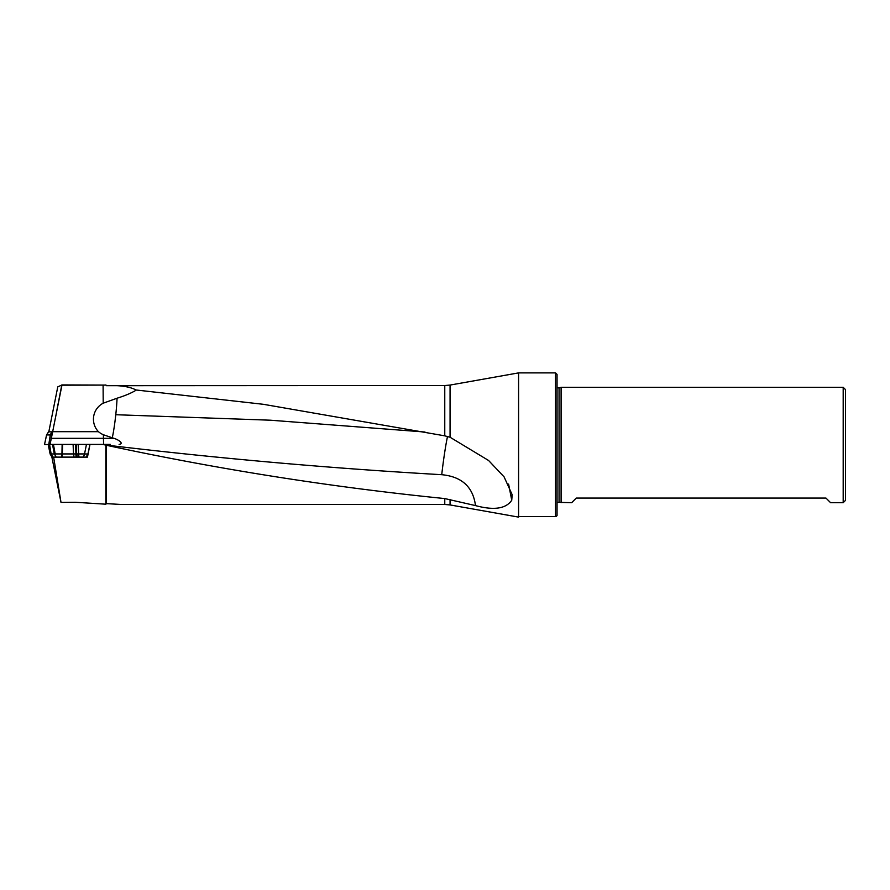 <?xml version="1.0" encoding="UTF-8"?>
<svg xmlns="http://www.w3.org/2000/svg" width="890" height="890" viewBox="0 0 890 890"><rect width="100%" height="100%" fill="white"/><g stroke="black" fill="none" stroke-linecap="round" stroke-linejoin="round"><path stroke-width="1.33" d="M52.632 431.672L98.412 431.672A21.238 21.226 90 0 0 103.374 434.754L113.931 438.336L51.342 438.336L62 384.925L57.761 386.894L48.817 431.828M52.543 432.139L51.776 431.828L52.588 431.828M88.132 444.399L89.99 444.399L87.465 457.115L53.634 457.115L61.01 502.405L51.831 456.87M53.634 457.115L52.432 457.115M51.342 438.336L50.029 444.399M61.01 502.405L75.338 502.272L105.843 504.196L105.843 445.167L102.973 444.399L89.99 444.399M104.175 444.399A30.282 30.282 -134 0 0 109.459 445.456A30.282 2.937 96.3 0 0 110.36 444.399L102.973 444.399M49.94 444.399L52.644 444.399L54.446 454L55.18 453.933L53.433 444.399L55.18 453.933M84.539 453.933L78.654 453.933L78.164 444.399L76.206 444.399L89.879 444.399L87.943 454.022L84.539 453.933L86.463 444.399L87.676 444.399M61.833 385.203L105.843 385.081L61.977 384.925M450.062 437.246L450.062 385.07L444.766 385.537L444.766 435.844L450.062 437.246L488.588 460.486L504.096 476.895L512.173 494.729L511.739 500.247C505.987 508.78 493.906 510.56 475.494 505.598L444.766 498.567C331.992 487.231 219.24 469.475 106.511 445.3L109.459 445.456C220.219 458.606 330.98 468.351 441.74 474.693C461.821 476.639 473.068 486.941 475.494 505.598M450.062 385.07L518.592 372.888L518.592 517.112L450.062 504.93L450.062 499.424M444.766 435.844L263.384 404.305L136.025 389.987C129.573 386.549 119.705 385.114 106.444 385.693L444.766 385.537M105.843 504.196L106.444 503.64L106.444 445.289L105.843 445.167M845.5 389.62L845.5 500.38L843.186 502.694L843.186 387.306L845.5 389.62M518.592 516.534L555.538 516.534L555.538 372.888L557.051 374.401L557.051 515.599L556.116 516.534M121.218 504.463L106.444 503.64M105.843 385.081L106.444 385.693M557.051 502.294L571.658 502.694L576.286 498.066L825.965 498.066L830.593 502.694L843.186 502.694M559.053 502.049L559.053 387.951L561.101 387.306L561.101 502.694M98.412 431.672A18.49 18.223 -168.2 0 1 103.207 403.192L117.057 398.219C124.889 395.794 131.197 393.146 135.981 390.265L136.226 390.143M119.104 444.399C124.578 443.732 117.936 439.404 113.931 438.336M112.262 437.858A30.282 2.937 96.3 0 0 115.778 414.718A30.282 2.937 96.3 0 0 117.057 398.219M447.514 436.478A30.282 1.591 -82.2 0 0 441.74 474.693M46.658 434.91L51.987 435.01M48.794 444.399L50.263 435.01L51.776 431.828L48.616 431.828L46.603 434.999L44.5 444.544L48.216 444.544M78.654 453.933L61.944 453.933L62.133 444.399L48.55 444.399L50.107 453.933L48.194 444.399L50.118 454L51.976 457.115L50.129 454.022L48.194 444.399L50.118 454M73.481 453.933L73.114 444.399L62.634 444.399L62.211 457.115M73.114 444.399L75.572 444.399L75.939 453.933M76.685 453.933L76.206 444.399L75.572 444.399M89.879 444.399L87.943 454.022L86.096 457.115L87.943 454.022L89.89 444.399M56.17 457.115L54.435 454L51.131 453.933L52.777 457.115L52.176 457.115L50.341 453.933L48.194 444.399M49.562 444.399L51.131 453.933M61.777 457.115L61.966 453.933L55.225 453.933M52.777 457.126L50.93 453.956L49.05 444.399L50.396 453.933L52.221 457.115M61.799 384.947L56.582 411.703M444.766 498.556L444.766 504.463L450.062 504.93M103.095 385.081L103.207 403.192M103.374 434.754L103.585 444.399M508.602 484.093L511.739 500.247M115.778 414.718L270.393 420.202L425.008 432.028M51.676 435.01L50.207 444.399M52.31 433.352L51.542 434.999M54.312 454.022L52.51 444.399M52.922 457.115L51.175 453.989M83.059 457.115L84.928 453.989M78.531 453.945L79.01 457.115M75.795 453.922L76.162 457.115M77.274 457.115L76.796 453.945M73.992 457.115L73.636 453.922M518.592 372.888L555.538 372.888M121.018 504.463L444.766 504.463M106.444 385.537L105.843 384.925M559.053 387.951L557.051 387.706M561.101 387.306L843.186 387.306M46.558 434.965L44.511 444.499M48.605 431.739L46.58 434.899"/></g></svg>
